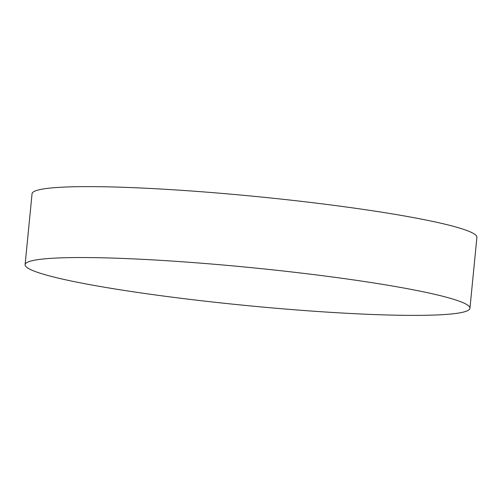 <?xml version="1.0" encoding="UTF-8"?>
<svg xmlns="http://www.w3.org/2000/svg" width="502" height="502" viewBox="0 0 502 502"><rect width="100%" height="100%" fill="white"/><g stroke="black" fill="none" stroke-linecap="round" stroke-linejoin="round"><path stroke-width="0.75" d="M465.078 303.635A223.49 19.089 -174.4 0 0 225.16 265.2A223.49 19.089 -174.4 0 0 25.1 264.648A223.49 19.089 -174.4 0 0 29.969 269.279A223.49 19.089 -174.4 0 0 269.888 307.72A223.49 19.089 -174.4 0 0 469.947 308.266A223.49 19.089 -174.4 0 0 465.078 303.635M469.947 308.266L476.9 237.352A223.49 19.089 -174.4 0 0 472.031 232.721A223.49 19.089 -174.4 0 0 232.112 194.28A223.49 19.089 -174.4 0 0 32.053 193.734L25.1 264.648"/></g></svg>
